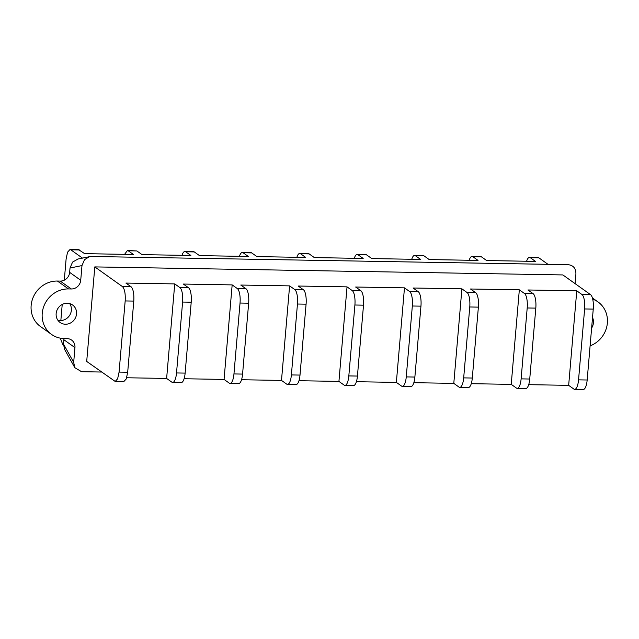 <?xml version="1.0" encoding="UTF-8"?>
<svg xmlns="http://www.w3.org/2000/svg" width="639" height="639" viewBox="0 0 639 639"><rect width="100%" height="100%" fill="white"/><g stroke="black" fill="none" stroke-linecap="round" stroke-linejoin="round"><path stroke-width="0.96" d="M51.591 334.453A25.424 23.579 -54.5 0 1 43.787 306.408A25.424 23.579 -54.5 0 1 68.477 288.932L57.406 281.04A25.424 23.579 125.5 0 0 32.709 298.517A25.424 23.579 125.5 0 0 40.521 326.569L51.591 334.453A25.424 23.579 -54.5 0 0 64.219 338.558L67.087 338.614A9.082 8.419 -54.5 0 1 71.6 340.076A9.082 8.419 -54.5 0 1 74.947 347.624L73.685 362.321L74.779 367.625L81.512 371.698L101.593 372.042M575.084 283.628L575.907 274.051C576.003 268.412 573.391 265.289 568.079 264.674L91.385 256.487L89.588 256.646L84.516 259.65L81.984 265.568L80.722 280.265A9.082 8.419 -54.5 0 1 71.344 288.98L68.477 288.932M592.712 299.148A25.424 23.579 -54.5 0 1 598 301.92A25.424 23.579 -54.5 0 1 607.05 325.419A25.424 23.579 -54.5 0 1 590.093 345.867M593.248 309.108L584.629 308.957A12.109 3.826 -89 0 0 581.953 294.515L576.769 290.817L568.662 385.349L573.846 389.047A12.109 3.826 -89 0 0 574.653 389.335L583.271 389.486A12.109 3.826 -89 0 0 587.169 380.005L593.248 309.108A12.109 3.826 -89 0 0 590.564 294.659L562.887 274.938L94.804 266.902L86.704 361.434L115.196 381.443L117.632 378.799L119.078 372.09L127.688 372.233L126.25 378.951L123.806 381.595L115.228 381.443M56.152 313.573A10.743 9.96 125.5 0 0 60.114 322.495A10.743 9.96 125.5 0 0 70.466 323.022A10.743 9.96 125.5 0 0 76.544 313.925A10.743 9.96 125.5 0 0 72.582 304.995A10.743 9.96 125.5 0 0 62.231 304.468A10.743 9.96 125.5 0 0 56.152 313.573M591.626 328.023A10.743 9.96 125.5 0 0 593.439 322.799A10.743 9.96 125.5 0 0 592.521 317.535M576.769 290.817L527.95 289.978L533.134 293.676A12.109 3.826 -89 0 1 535.809 308.118L527.199 307.974A12.109 3.826 -89 0 0 524.523 293.525L519.331 289.834L470.512 288.996L475.704 292.686A12.109 3.826 -89 0 1 478.379 307.135L469.761 306.984A12.109 3.826 -89 0 0 467.085 292.542L461.901 288.844L413.082 288.005L418.265 291.703A12.109 3.826 -89 0 1 420.949 306.145L412.331 306.001A12.109 3.826 -89 0 0 409.655 291.552L404.471 287.862L355.651 287.023L360.835 290.713A12.109 3.826 -89 0 1 363.511 305.162L354.901 305.011A12.109 3.826 -89 0 0 352.217 290.569L347.033 286.871L298.213 286.032L303.405 289.731A12.109 3.826 -89 0 1 306.081 304.172L297.462 304.028A12.109 3.826 -89 0 0 294.787 289.579L289.603 285.881L240.783 285.05L245.967 288.74A12.109 3.826 -89 0 1 248.651 303.19L240.032 303.038A12.109 3.826 -89 0 0 237.357 288.596L232.165 284.898L183.353 284.059L188.537 287.758A12.109 3.826 -89 0 1 191.213 302.199L182.602 302.055A12.109 3.826 -89 0 0 179.918 287.606L174.735 283.908L166.627 378.448L126.674 377.761M166.627 378.448L171.819 382.138A12.109 3.826 -89 0 0 172.626 382.426A12.109 3.826 -89 0 0 176.524 372.952L182.602 302.055M232.165 284.898L224.065 379.43L184.104 378.743M224.065 379.43L229.249 383.128A12.109 3.826 -89 0 0 230.056 383.416A12.109 3.826 -89 0 0 233.954 373.943L240.032 303.038M289.603 285.881L281.495 380.421L241.542 379.734M281.495 380.421L286.679 384.111A12.109 3.826 -89 0 0 287.486 384.406A12.109 3.826 -89 0 0 291.384 374.925L297.462 304.028M347.033 286.871L338.934 381.403L298.972 380.716M338.934 381.403L344.117 385.101A12.109 3.826 -89 0 0 344.924 385.389A12.109 3.826 -89 0 0 348.822 375.916L354.901 305.011M404.471 287.862L396.364 382.394L356.41 381.707M396.364 382.394L401.548 386.084A12.109 3.826 -89 0 0 402.354 386.379A12.109 3.826 -89 0 0 406.252 376.898L412.331 306.001M461.901 288.844L453.794 383.376L413.84 382.689M453.794 383.376L458.986 387.074A12.109 3.826 -89 0 0 459.784 387.362A12.109 3.826 -89 0 0 463.682 377.889L469.761 306.984M519.331 289.834L511.232 384.366L471.27 383.68M511.232 384.366L516.416 388.057A12.109 3.826 -89 0 0 517.223 388.352A12.109 3.826 -89 0 0 521.12 378.871L527.199 307.974M568.662 385.349L528.709 384.662M574.653 389.335A12.109 3.826 -89 0 0 578.551 379.862L584.629 308.957M517.223 388.352L525.833 388.496A12.109 3.826 -89 0 0 529.731 379.023L521.12 378.871M459.784 387.362L468.403 387.514A12.109 3.826 -89 0 0 472.301 378.032L463.682 377.889M402.354 386.379L410.973 386.523A12.109 3.826 -89 0 0 414.871 377.05L406.252 376.898M344.924 385.389L353.535 385.541A12.109 3.826 -89 0 0 357.433 376.059L348.822 375.916M287.486 384.406L296.105 384.55A12.109 3.826 -89 0 0 300.003 375.077L291.384 374.925M230.056 383.416L238.666 383.568A12.109 3.826 -89 0 0 242.572 374.087L233.954 373.943M172.626 382.426L181.236 382.577A12.109 3.826 -89 0 0 185.134 373.104L176.524 372.952M174.735 283.908L125.915 283.069L131.099 286.767C133.279 289.124 134.174 293.9 133.791 301.089L125.172 300.945C125.563 293.748 124.661 288.972 122.488 286.623L94.804 266.902M535.809 308.118L529.731 379.023M478.379 307.135L472.301 378.032M420.949 306.145L414.871 377.05M363.511 305.162L357.433 376.059M306.081 304.172L300.003 375.077M248.651 303.19L242.572 374.087M191.213 302.199L185.134 373.104M133.791 301.089L127.688 372.233M125.172 300.945L119.078 372.09M74.779 367.625L64.595 349.397L63.501 344.094L63.876 339.732A9.082 8.419 125.5 0 0 63.9 338.55M57.406 281.04L60.274 281.088A9.082 8.419 125.5 0 0 69.651 272.374L70.018 268.021L72.558 262.102L78.006 259.027M82.479 258.108L70.817 249.809L70.01 249.514L67.566 252.157L66.121 258.915L64.299 280.178M547.998 264.33L538.901 257.844L530.282 257.701L535.466 261.391L486.654 260.552L481.463 256.862L472.852 256.71L478.036 260.408L429.216 259.57L424.032 255.872L415.414 255.728L420.606 259.418L371.786 258.579L366.602 254.889L357.984 254.737L363.168 258.436L314.348 257.597L309.164 253.899L300.554 253.755L305.738 257.445L256.918 256.606L251.734 252.916L243.116 252.764L248.307 256.463L199.488 255.624L194.296 251.926L185.685 251.782L190.869 255.472L142.05 254.634L136.866 250.943L128.247 250.792L133.439 254.49L84.62 253.651L78.621 249.665L70.058 249.522M63.461 344.876L62.71 344.341L60.258 338.151M62.215 304.476L60.841 320.546M538.901 257.844A12.109 3.826 -89 0 0 538.094 257.557L529.475 257.413A12.109 3.826 -89 0 0 526.608 261.239M530.282 257.701A12.109 3.826 -89 0 0 529.475 257.413M481.463 256.862A12.109 3.826 -89 0 0 480.656 256.574L472.045 256.423A12.109 3.826 -89 0 0 469.178 260.257M472.852 256.71A12.109 3.826 -89 0 0 472.045 256.423M424.032 255.872A12.109 3.826 -89 0 0 423.226 255.584L414.615 255.44A12.109 3.826 -89 0 0 411.74 259.266M415.414 255.728A12.109 3.826 -89 0 0 414.615 255.44M366.602 254.889A12.109 3.826 -89 0 0 365.796 254.602L357.177 254.45A12.109 3.826 -89 0 0 354.31 258.284M357.984 254.737A12.109 3.826 -89 0 0 357.177 254.45M309.164 253.899A12.109 3.826 -89 0 0 308.357 253.611L299.747 253.467A12.109 3.826 -89 0 0 296.871 257.293M300.554 253.755A12.109 3.826 -89 0 0 299.747 253.467M251.734 252.916A12.109 3.826 -89 0 0 250.927 252.629L242.309 252.477A12.109 3.826 -89 0 0 239.441 256.311M243.116 252.764A12.109 3.826 -89 0 0 242.309 252.477M194.296 251.926A12.109 3.826 -89 0 0 193.497 251.638L184.879 251.494A12.109 3.826 -89 0 0 182.011 255.32M185.685 251.782A12.109 3.826 -89 0 0 184.879 251.494M136.866 250.943L127.496 250.504M128.247 250.792L127.441 250.504L124.573 254.338M57.853 320.203A10.743 9.96 125.5 0 0 71.376 310.242A10.743 9.96 125.5 0 0 69.675 303.613M587.169 380.005L578.551 379.862M590.564 294.659L581.953 294.515M533.134 293.676L524.523 293.525M475.704 292.686L467.085 292.542M418.265 291.703L409.655 291.552M360.835 290.713L352.217 290.569M303.405 289.731L294.787 289.579M245.967 288.74L237.357 288.596M188.537 287.758L179.918 287.606M131.099 286.767L122.488 286.623M73.685 362.321L63.501 344.094M70.018 268.021L81.984 265.568M69.651 272.374L80.722 280.265M60.274 281.088L71.344 288.98M63.876 339.732L74.947 347.624M79.436 249.953L70.817 249.809M598 301.92L592.393 297.926M77.631 259.107L89.172 256.742"/></g></svg>
